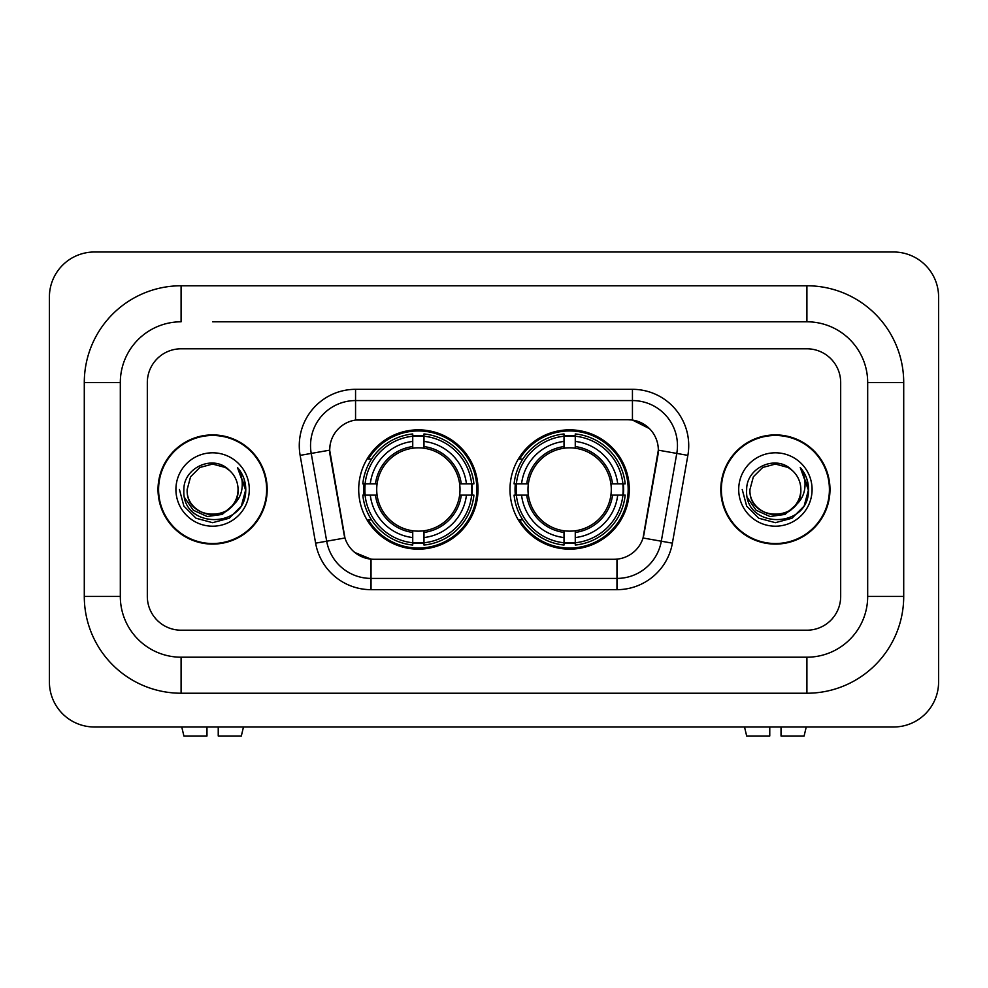 <?xml version="1.0" encoding="UTF-8"?>
<svg xmlns="http://www.w3.org/2000/svg" width="988" height="988" viewBox="0 0 988 988"><rect width="100%" height="100%" fill="white"/><g stroke="black" fill="none" stroke-linecap="round" stroke-linejoin="round"><path stroke-width="1.48" d="M509.981 489.492A59.651 59.651 0 0 0 569.644 549.155A59.651 59.651 0 0 0 629.294 489.492A59.651 59.651 0 0 0 569.644 429.842A59.651 59.651 0 0 0 509.981 489.492M358.706 489.492A59.651 59.651 0 0 0 418.356 549.155A59.651 59.651 0 0 0 478.019 489.492A59.651 59.651 0 0 0 418.356 429.842A59.651 59.651 0 0 0 358.706 489.492M329.671 450.108A30.393 30.393 0 0 0 330.128 455.382L344.022 534.175A30.393 30.393 0 0 0 373.946 559.282L614.054 559.282A30.393 30.393 0 0 0 643.978 534.175L657.872 455.382A30.393 30.393 0 0 0 627.948 419.715L360.052 419.715A30.393 30.393 0 0 0 329.671 450.108L330.004 445.6M364.066 495.124A54.587 54.587 0 0 1 364.066 483.873M515.341 495.124A54.587 54.587 0 0 1 515.341 483.873M158.018 489.492A54.587 54.587 0 0 0 212.605 544.092A54.587 54.587 0 0 0 267.192 489.492A54.587 54.587 0 0 0 212.605 434.905A54.587 54.587 0 0 0 158.018 489.492M720.808 489.492A54.587 54.587 0 0 0 775.395 544.092A54.587 54.587 0 0 0 829.982 489.492A54.587 54.587 0 0 0 775.395 434.905A54.587 54.587 0 0 0 720.808 489.492M355.557 389.321L632.444 389.321A56.279 56.279 0 0 1 687.87 455.369L672.383 543.165A56.279 56.279 0 0 1 616.969 589.675L371.031 589.675A56.279 56.279 0 0 1 315.617 543.165L300.13 455.369A56.279 56.279 0 0 1 355.557 389.321L355.557 400.572L632.444 400.572A45.028 45.028 0 0 1 676.78 453.418L661.305 541.214A45.028 45.028 0 0 1 616.969 578.412L371.031 578.412A45.028 45.028 0 0 1 326.695 541.214L311.22 453.418A45.028 45.028 0 0 1 355.557 400.572L355.557 420.048L627.948 419.715L632.444 420.048L649.425 428.607M614.054 559.282L373.946 559.282M371.031 589.675L371.031 559.146L354.816 552.502M676.78 453.418L658.329 450.17L643.04 537.991L661.305 541.214L676.78 453.418L687.87 455.369M315.617 543.165L344.96 537.991L329.671 450.17L311.22 453.418A45.028 45.028 0 0 1 310.528 445.6M643.978 534.175L643.793 535.126M344.207 535.126L344.022 534.175M840.677 382.566A33.765 33.765 0 0 0 806.912 348.801L181.088 348.801A33.765 33.765 0 0 0 147.323 382.566L147.323 596.431A33.765 33.765 0 0 0 181.088 630.196L806.912 630.196A33.765 33.765 0 0 0 840.677 596.431L840.677 382.566A33.765 33.765 0 0 0 806.912 348.801L181.088 348.801A33.765 33.765 0 0 0 147.323 382.566L147.323 596.431A33.765 33.765 0 0 0 181.088 630.196L806.912 630.196A33.765 33.765 0 0 0 840.677 596.431L840.677 382.566M266.637 489.492A54.031 54.031 0 0 0 212.605 435.473A54.031 54.031 0 0 0 158.586 489.492A54.031 54.031 0 0 0 212.605 543.524A54.031 54.031 0 0 0 266.637 489.492M233.724 504.485L222.238 514.415L207.184 516.514L193.339 510.253L184.682 497.742M232.106 505.844C218.595 524.097 185.843 512.414 187.164 489.492C185.608 522.319 239.602 522.319 238.046 489.492C239.602 522.319 185.608 522.319 187.164 489.492L190.573 476.784L199.885 467.472L212.605 464.064L225.326 467.472L229.278 470.276C213.655 453.912 183.607 467.398 183.892 489.492C181.026 528.765 244.703 529.79 245.728 491.406L245.777 489.492C245.691 481.156 242.912 473.832 237.453 467.509C241.603 474.326 243.06 481.65 241.838 489.492C240.652 496.174 237.404 501.62 232.106 505.844A25.441 25.441 0 0 0 238.046 489.492C239.602 522.319 185.608 522.319 187.164 489.492L190.573 476.784L199.885 467.472M238.046 489.492A25.441 25.441 0 0 0 229.278 470.276M175.913 489.492A36.692 36.692 0 0 0 212.605 526.196A36.692 36.692 0 0 0 249.297 489.492A36.692 36.692 0 0 0 212.605 452.8A36.692 36.692 0 0 0 175.913 489.492M237.453 467.509L245.765 490.468L244.221 479.452L245.765 490.468L244.221 479.452L245.765 490.468L237.7 467.793L245.765 490.456L237.7 467.793L245.777 489.492L241.344 506.091L229.191 518.231L212.605 522.677L196.019 518.231L183.879 506.091L179.433 489.492M237.7 467.793L245.765 490.48M206.974 726.995L206.974 735.998L183.892 735.998L181.755 726.995L183.892 735.998M241.331 735.998L243.468 726.995L241.331 735.998L218.237 735.998L218.237 726.995M829.414 489.492A54.031 54.031 0 0 0 775.395 435.473A54.031 54.031 0 0 0 721.364 489.492A54.031 54.031 0 0 0 775.395 543.524A54.031 54.031 0 0 0 829.414 489.492M796.501 504.485L785.015 514.415L769.973 516.514L756.116 510.253L747.459 497.742M800.836 489.492C802.392 522.319 748.398 522.319 749.954 489.492L753.362 476.784L762.674 467.472L775.395 464.064L788.115 467.472L792.055 470.276C776.445 453.912 746.397 467.398 746.669 489.492C743.816 528.765 807.48 529.79 808.517 491.406L808.567 489.492C808.468 481.156 805.702 473.832 800.243 467.509C804.393 474.326 805.85 481.65 804.627 489.492C803.442 496.174 800.194 501.62 794.883 505.844A25.441 25.441 0 0 0 800.836 489.492C802.392 522.319 748.398 522.319 749.954 489.492C748.398 522.319 802.392 522.319 800.836 489.492A25.441 25.441 0 0 0 792.055 470.276M794.883 505.844C781.385 524.097 748.632 512.414 749.954 489.492M738.703 489.492A36.692 36.692 0 0 0 775.395 526.196A36.692 36.692 0 0 0 812.087 489.492A36.692 36.692 0 0 0 775.395 452.8A36.692 36.692 0 0 0 738.703 489.492M800.243 467.509L808.555 490.468L807.011 479.452L808.555 490.468L807.011 479.452L808.555 490.468L800.49 467.793L808.555 490.456L800.49 467.793L808.567 489.492L804.121 506.091L791.981 518.231L775.395 522.677L758.809 518.231L746.656 506.091L742.223 489.492M800.49 467.793L808.555 490.48M423.988 542.783L423.988 545.043A55.834 55.834 0 0 0 473.907 495.124L471.647 495.124A53.574 53.574 0 0 1 423.988 542.783L423.988 537.571A48.4 48.4 0 0 0 466.435 495.124L459.63 495.124A41.644 41.644 0 0 0 423.988 448.231L423.988 436.214A53.574 53.574 0 0 1 471.647 483.873L473.907 483.873A55.834 55.834 0 0 0 423.988 433.954L423.988 436.214M365.078 495.124L362.818 495.124A55.834 55.834 0 0 0 412.737 545.043L412.737 542.783A53.574 53.574 0 0 1 365.078 495.124L370.29 495.124A48.4 48.4 0 0 0 412.737 537.571L412.737 530.766A41.644 41.644 0 0 0 459.63 495.124L461.285 495.124A43.299 43.299 0 0 1 423.988 532.421L423.988 537.571M412.737 436.214L412.737 433.954A55.834 55.834 0 0 0 362.818 483.873L365.078 483.873A53.574 53.574 0 0 1 412.737 436.214L412.737 441.426A48.4 48.4 0 0 0 370.29 483.873L377.095 483.873A41.644 41.644 0 0 0 412.737 530.766L412.737 532.421A43.299 43.299 0 0 1 375.44 495.124L370.29 495.124M365.19 495.124A53.463 53.463 0 0 1 365.19 483.873M423.988 436.326A53.463 53.463 0 0 0 412.737 436.326M471.535 483.873A53.463 53.463 0 0 1 471.535 495.124M471.647 483.873L466.435 483.873A48.4 48.4 0 0 0 423.988 441.426M466.435 495.124L471.647 495.124M412.737 537.571L412.737 542.783M459.63 483.873L466.435 483.873M423.988 530.828L423.988 532.421M412.737 530.766A41.644 41.644 0 0 1 377.095 495.124L375.44 495.124M423.988 542.671A53.463 53.463 0 0 1 412.737 542.671M370.29 483.873L365.078 483.873M412.737 448.157L412.737 441.426M423.988 448.231A41.644 41.644 0 0 0 377.095 483.873L375.44 483.873A43.299 43.299 0 0 1 412.737 446.576M423.988 448.169L423.988 446.576A43.299 43.299 0 0 1 461.285 483.873M371.525 459.111L368.339 459.111A58.527 58.527 0 0 1 476.895 489.492A58.527 58.527 0 0 1 368.339 519.886L371.525 519.886M575.263 542.783L575.263 545.043A55.834 55.834 0 0 0 625.182 495.124L622.922 495.124A53.574 53.574 0 0 1 575.263 542.783L575.263 537.571A48.4 48.4 0 0 0 617.71 495.124L610.905 495.124A41.644 41.644 0 0 0 575.263 448.231L575.263 436.214A53.574 53.574 0 0 1 622.922 483.873L625.182 483.873A55.834 55.834 0 0 0 575.263 433.954L575.263 436.214M516.354 495.124L514.093 495.124A55.834 55.834 0 0 0 564.012 545.043L564.012 542.783A53.574 53.574 0 0 1 516.354 495.124L521.565 495.124A48.4 48.4 0 0 0 564.012 537.571L564.012 530.766A41.644 41.644 0 0 0 610.905 495.124L612.56 495.124A43.299 43.299 0 0 1 575.263 532.421L575.263 537.571M564.012 436.214L564.012 433.954A55.834 55.834 0 0 0 514.093 483.873L516.354 483.873A53.574 53.574 0 0 1 564.012 436.214L564.012 441.426A48.4 48.4 0 0 0 521.565 483.873L528.37 483.873A41.644 41.644 0 0 0 564.012 530.766L564.012 532.421A43.299 43.299 0 0 1 526.715 495.124L521.565 495.124M516.465 495.124A53.463 53.463 0 0 1 516.465 483.873M575.263 436.326A53.463 53.463 0 0 0 564.012 436.326M622.811 483.873A53.463 53.463 0 0 1 622.811 495.124M622.922 483.873L617.71 483.873A48.4 48.4 0 0 0 575.263 441.426M617.71 495.124L622.922 495.124M564.012 537.571L564.012 542.783M610.905 483.873L617.71 483.873M575.263 530.828L575.263 532.421M564.012 530.766A41.644 41.644 0 0 1 528.37 495.124L526.715 495.124M575.263 542.671A53.463 53.463 0 0 1 564.012 542.671M521.565 483.873L516.354 483.873M564.012 448.157L564.012 441.426M575.263 448.231A41.644 41.644 0 0 0 528.37 483.873L526.715 483.873A43.299 43.299 0 0 1 564.012 446.576M575.263 448.169L575.263 446.576A43.299 43.299 0 0 1 612.56 483.873M522.813 459.111L519.614 459.111A58.527 58.527 0 0 1 628.17 489.492A58.527 58.527 0 0 1 519.614 519.886L522.813 519.886M769.763 726.995L769.763 735.998L746.669 735.998L744.532 726.995L746.669 735.998M804.109 735.998L806.245 726.995L804.109 735.998L781.026 735.998L781.026 726.995M212.605 321.792L806.912 321.792L212.605 321.792M903.711 382.566L867.686 382.566L867.686 596.431L867.686 382.566A60.787 60.787 0 0 0 806.912 321.792L806.912 285.767L181.088 285.767A96.799 96.799 0 0 0 84.289 382.566L84.289 596.431A96.799 96.799 0 0 0 181.088 693.23L806.912 693.23A96.799 96.799 0 0 0 903.711 596.431L903.711 382.566A96.799 96.799 0 0 0 806.912 285.767M806.912 693.23L806.912 657.205L181.088 657.205L806.912 657.205A60.787 60.787 0 0 0 867.686 596.431L903.711 596.431M84.289 596.431L120.314 596.431L120.314 382.566L120.314 596.431A60.787 60.787 0 0 0 181.088 657.205L181.088 693.23M181.088 285.767L181.088 321.792A60.787 60.787 0 0 0 120.314 382.566L84.289 382.566M938.6 297.03A45.028 45.028 0 0 0 893.572 252.002L94.428 252.002A45.028 45.028 0 0 0 49.4 297.03L49.4 681.967A45.028 45.028 0 0 0 94.428 726.995L893.572 726.995A45.028 45.028 0 0 0 938.6 681.967L938.6 297.03M632.444 389.321L632.444 420.048M616.969 559.146L616.969 589.675M300.13 455.369L311.22 453.418M661.305 541.214L672.383 543.165M423.988 530.766A41.644 41.644 0 0 0 459.63 495.124M412.737 543.165A53.97 53.97 0 0 0 423.988 543.165M472.029 495.124A53.97 53.97 0 0 0 472.029 483.873M423.988 435.819A53.97 53.97 0 0 0 412.737 435.819M575.263 530.766A41.644 41.644 0 0 0 610.905 495.124M564.012 543.165A53.97 53.97 0 0 0 575.263 543.165M623.317 495.124A53.97 53.97 0 0 0 623.317 483.873M575.263 435.819A53.97 53.97 0 0 0 564.012 435.819"/></g></svg>
